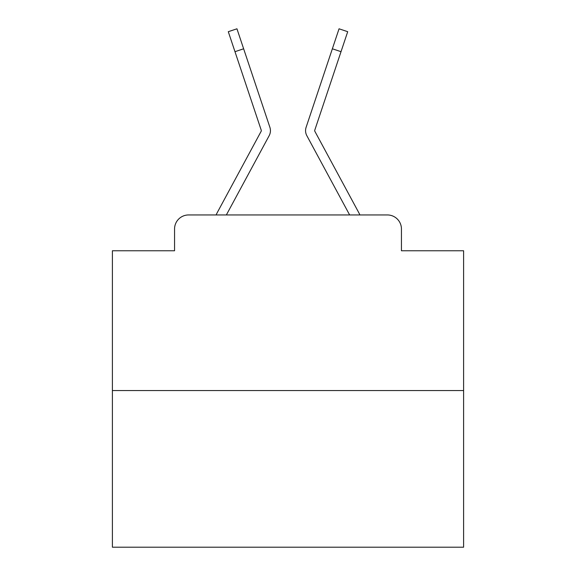 <?xml version="1.0" encoding="UTF-8"?>
<svg xmlns="http://www.w3.org/2000/svg" width="576" height="576" viewBox="0 0 576 576"><rect width="100%" height="100%" fill="white"/><g stroke="black" fill="none" stroke-linecap="round" stroke-linejoin="round"><path stroke-width="0.86" d="M174.557 228.996L174.557 250.769L174.557 228.996A14.047 14.047 0 0 1 188.604 214.949L216.122 214.949A35.122 35.122 0 0 1 217.411 212.306L261.137 131.321A1.404 1.404 0 0 0 261.238 130.205L228.29 31.694L236.952 28.8L243.634 48.787L234.979 51.682M463.608 390.557L112.392 390.557L112.392 547.2L463.608 547.2L463.608 250.769L401.443 250.769L401.443 228.996A14.047 14.047 0 0 0 387.396 214.949L188.604 214.949M112.392 390.557L112.392 250.769L174.557 250.769M259.495 153.583L226.361 214.949L259.495 153.583L226.361 214.949L259.495 153.583L226.361 214.949L259.495 153.583L226.361 214.949L259.495 153.583L226.361 214.949L259.495 153.583L226.361 214.949L259.495 153.583L226.361 214.949L259.495 153.583L226.361 214.949L259.495 153.583L226.361 214.949L259.495 153.583L226.361 214.949L259.495 153.583L226.361 214.949L259.495 153.583L226.361 214.949L259.495 153.583L226.361 214.949L259.495 153.583L226.361 214.949L259.495 153.583L226.361 214.949L259.495 153.583L226.361 214.949L259.495 153.583L226.361 214.949L259.495 153.583L226.361 214.949L259.495 153.583L226.361 214.949L259.495 153.583L226.361 214.949L259.495 153.583L226.361 214.949L259.495 153.583L226.361 214.949L349.639 214.949L316.505 153.583M314.863 131.321A1.404 1.404 0 0 1 314.69 130.651A1.404 1.404 0 0 0 314.863 131.321A1.404 1.404 0 0 1 314.69 130.651A1.404 1.404 0 0 0 314.863 131.321A1.404 1.404 0 0 1 314.69 130.651A1.404 1.404 0 0 0 314.863 131.321A1.404 1.404 0 0 1 314.69 130.651A1.404 1.404 0 0 0 314.863 131.321A1.404 1.404 0 0 1 314.69 130.651A1.404 1.404 0 0 0 314.863 131.321A1.404 1.404 0 0 1 314.69 130.651A1.404 1.404 0 0 0 314.863 131.321A1.404 1.404 0 0 1 314.69 130.651A1.404 1.404 0 0 0 314.863 131.321A1.404 1.404 0 0 1 314.69 130.651A1.404 1.404 0 0 0 314.863 131.321A1.404 1.404 0 0 1 314.69 130.651A1.404 1.404 0 0 0 314.863 131.321A1.404 1.404 0 0 1 314.69 130.651A1.404 1.404 0 0 0 314.863 131.321A1.404 1.404 0 0 1 314.69 130.651A1.404 1.404 0 0 0 314.863 131.321A1.404 1.404 0 0 1 314.69 130.651A1.404 1.404 0 0 0 314.863 131.321A1.404 1.404 0 0 1 314.69 130.651A1.404 1.404 0 0 0 314.863 131.321A1.404 1.404 0 0 1 314.69 130.651A1.404 1.404 0 0 0 314.863 131.321A1.404 1.404 0 0 1 314.69 130.651A1.404 1.404 0 0 0 314.863 131.321A1.404 1.404 0 0 1 314.69 130.651A1.404 1.404 0 0 0 314.863 131.321A1.404 1.404 0 0 1 314.69 130.651A1.404 1.404 0 0 0 314.863 131.321A1.404 1.404 0 0 1 314.69 130.651A1.404 1.404 0 0 0 314.863 131.321A1.404 1.404 0 0 1 314.69 130.651A1.404 1.404 0 0 0 314.863 131.321A1.404 1.404 0 0 1 314.69 130.651A1.404 1.404 0 0 0 314.863 131.321A1.404 1.404 0 0 1 314.69 130.651A1.404 1.404 0 0 0 314.863 131.321A1.404 1.404 0 0 1 314.69 130.651A1.404 1.404 0 0 0 314.863 131.321L358.589 212.306A35.122 35.122 0 0 1 359.878 214.949L387.396 214.949M401.443 250.769L401.443 228.996M226.361 214.949L269.172 135.662A10.534 10.534 0 0 0 269.892 127.31L243.634 48.787M349.639 214.949L306.828 135.662A10.534 10.534 0 0 1 306.108 127.31L339.048 28.8L347.71 31.694L341.021 51.682L332.366 48.787M314.69 130.651A1.404 1.404 0 0 1 314.762 130.205A1.404 1.404 0 0 0 314.69 130.651A1.404 1.404 0 0 1 314.762 130.205A1.404 1.404 0 0 0 314.69 130.651A1.404 1.404 0 0 1 314.762 130.205A1.404 1.404 0 0 0 314.69 130.651A1.404 1.404 0 0 1 314.762 130.205A1.404 1.404 0 0 0 314.69 130.651A1.404 1.404 0 0 1 314.762 130.205A1.404 1.404 0 0 0 314.69 130.651A1.404 1.404 0 0 1 314.762 130.205A1.404 1.404 0 0 0 314.69 130.651A1.404 1.404 0 0 1 314.762 130.205A1.404 1.404 0 0 0 314.69 130.651A1.404 1.404 0 0 1 314.762 130.205A1.404 1.404 0 0 0 314.69 130.651A1.404 1.404 0 0 1 314.762 130.205A1.404 1.404 0 0 0 314.69 130.651A1.404 1.404 0 0 1 314.762 130.205A1.404 1.404 0 0 0 314.69 130.651A1.404 1.404 0 0 1 314.762 130.205A1.404 1.404 0 0 0 314.69 130.651A1.404 1.404 0 0 1 314.762 130.205A1.404 1.404 0 0 0 314.69 130.651A1.404 1.404 0 0 1 314.762 130.205A1.404 1.404 0 0 0 314.69 130.651A1.404 1.404 0 0 1 314.762 130.205A1.404 1.404 0 0 0 314.69 130.651A1.404 1.404 0 0 1 314.762 130.205A1.404 1.404 0 0 0 314.69 130.651A1.404 1.404 0 0 1 314.762 130.205A1.404 1.404 0 0 0 314.69 130.651A1.404 1.404 0 0 1 314.762 130.205A1.404 1.404 0 0 0 314.69 130.651A1.404 1.404 0 0 1 314.762 130.205A1.404 1.404 0 0 0 314.69 130.651A1.404 1.404 0 0 1 314.762 130.205A1.404 1.404 0 0 0 314.69 130.651A1.404 1.404 0 0 1 314.762 130.205A1.404 1.404 0 0 0 314.69 130.651A1.404 1.404 0 0 1 314.762 130.205L341.021 51.682M261.31 130.651A1.404 1.404 0 0 0 261.238 130.205A1.404 1.404 0 0 1 261.31 130.651A1.404 1.404 0 0 0 261.238 130.205A1.404 1.404 0 0 1 261.31 130.651A1.404 1.404 0 0 0 261.238 130.205A1.404 1.404 0 0 1 261.31 130.651A1.404 1.404 0 0 0 261.238 130.205A1.404 1.404 0 0 1 261.31 130.651A1.404 1.404 0 0 0 261.238 130.205A1.404 1.404 0 0 1 261.31 130.651A1.404 1.404 0 0 0 261.238 130.205A1.404 1.404 0 0 1 261.31 130.651A1.404 1.404 0 0 0 261.238 130.205A1.404 1.404 0 0 1 261.31 130.651A1.404 1.404 0 0 0 261.238 130.205A1.404 1.404 0 0 1 261.31 130.651A1.404 1.404 0 0 0 261.238 130.205A1.404 1.404 0 0 1 261.31 130.651A1.404 1.404 0 0 0 261.238 130.205A1.404 1.404 0 0 1 261.31 130.651A1.404 1.404 0 0 0 261.238 130.205A1.404 1.404 0 0 1 261.31 130.651A1.404 1.404 0 0 0 261.238 130.205A1.404 1.404 0 0 1 261.31 130.651A1.404 1.404 0 0 0 261.238 130.205A1.404 1.404 0 0 1 261.31 130.651A1.404 1.404 0 0 0 261.238 130.205A1.404 1.404 0 0 1 261.31 130.651A1.404 1.404 0 0 0 261.238 130.205A1.404 1.404 0 0 1 261.31 130.651A1.404 1.404 0 0 0 261.238 130.205A1.404 1.404 0 0 1 261.31 130.651A1.404 1.404 0 0 0 261.238 130.205A1.404 1.404 0 0 1 261.31 130.651"/></g></svg>
